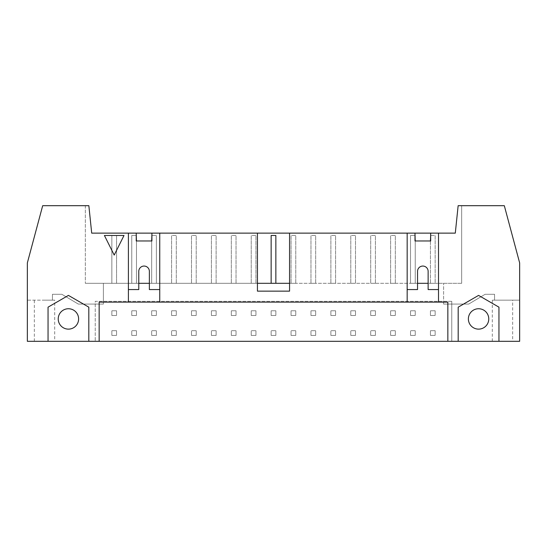 <?xml version="1.0" encoding="UTF-8"?>
<svg xmlns="http://www.w3.org/2000/svg" width="547" height="547" viewBox="0 0 547 547"><rect width="100%" height="100%" fill="white"/><g stroke="black" fill="none" stroke-linecap="round" stroke-linejoin="round"><path stroke-width="0.41" stroke-dasharray="2.73 2.05" d="M410.53 335.4L415.235 335.4L410.53 335.4L410.53 330.696L415.235 330.696L410.53 330.696L410.53 335.4M414.995 235.477L410.53 235.477L410.53 283.298L415.235 283.298L415.235 240.967M415.235 310.785L410.53 310.785L415.235 310.785L415.235 315.489L415.235 310.785M410.53 235.477L410.53 283.298L415.235 283.298L410.53 283.298L410.53 235.477L415.235 235.477L415.235 283.298L410.53 283.298L410.53 235.477L415.235 235.477L410.53 235.477M415.235 335.4L415.235 330.696L415.235 335.4M410.53 315.489L415.235 315.489L410.53 315.489L410.53 310.785L410.53 315.489M415.235 235.477L415.235 283.298L415.235 235.477M390.62 335.4L395.324 335.4L390.62 335.4L390.62 330.696L395.324 330.696L390.62 330.696L390.62 335.4M390.62 283.298L395.324 283.298L395.324 235.477L390.62 235.477L390.62 283.298L395.324 283.298L390.62 283.298L390.62 235.477L390.62 283.298L395.324 283.298L395.324 235.477L395.324 283.298L395.324 235.477L390.62 235.477L395.324 235.477L390.62 235.477L390.62 283.298M395.324 310.785L390.62 310.785L395.324 310.785L395.324 315.489L395.324 310.785M395.324 335.4L395.324 330.696L395.324 335.4M390.62 315.489L395.324 315.489L390.62 315.489L390.62 310.785L390.62 315.489M370.709 335.4L375.406 335.4L370.709 335.4L370.709 330.696L375.406 330.696L370.709 330.696L370.709 335.4M370.709 283.298L375.406 283.298L375.406 235.477L370.709 235.477L370.709 283.298L375.406 283.298L370.709 283.298L370.709 235.477L370.709 283.298L375.406 283.298L375.406 235.477L375.406 283.298L375.406 235.477L370.709 235.477L375.406 235.477L370.709 235.477L370.709 283.298M375.406 310.785L370.709 310.785L375.406 310.785L375.406 315.489L375.406 310.785M375.406 335.4L375.406 330.696L375.406 335.4M370.709 315.489L375.406 315.489L370.709 315.489L370.709 310.785L370.709 315.489M350.791 335.4L355.495 335.4L350.791 335.4L350.791 330.696L355.495 330.696L350.791 330.696L350.791 335.4M350.791 283.298L355.495 283.298L355.495 235.477L350.791 235.477L350.791 283.298L355.495 283.298L350.791 283.298L350.791 235.477L350.791 283.298L355.495 283.298L355.495 235.477L355.495 283.298L355.495 235.477L350.791 235.477L355.495 235.477L350.791 235.477L350.791 283.298M355.495 310.785L350.791 310.785L355.495 310.785L355.495 315.489L355.495 310.785M355.495 335.4L355.495 330.696L355.495 335.4M350.791 315.489L355.495 315.489L350.791 315.489L350.791 310.785L350.791 315.489M330.88 335.4L335.584 335.4L330.88 335.4L330.88 330.696L335.584 330.696L330.88 330.696L330.88 335.4M330.88 283.298L335.584 283.298L335.584 235.477L330.88 235.477L330.88 283.298L335.584 283.298L330.88 283.298L330.88 235.477L330.88 283.298L335.584 283.298L335.584 235.477L335.584 283.298L335.584 235.477L330.88 235.477L335.584 235.477L330.88 235.477L330.88 283.298M335.584 310.785L330.88 310.785L335.584 310.785L335.584 315.489L335.584 310.785M335.584 335.4L335.584 330.696L335.584 335.4M330.88 315.489L335.584 315.489L330.88 315.489L330.88 310.785L330.88 315.489M310.969 335.4L315.674 335.4L310.969 335.4L310.969 330.696L315.674 330.696L310.969 330.696L310.969 335.4M310.969 283.298L315.674 283.298L315.674 235.477L310.969 235.477L310.969 283.298L315.674 283.298L310.969 283.298L310.969 235.477L310.969 283.298L315.674 283.298L315.674 235.477L315.674 283.298L315.674 235.477L310.969 235.477L315.674 235.477L310.969 235.477L310.969 283.298M315.674 310.785L310.969 310.785L315.674 310.785L315.674 315.489L315.674 310.785M315.674 335.4L315.674 330.696L315.674 335.4M310.969 315.489L315.674 315.489L310.969 315.489L310.969 310.785L310.969 315.489M291.059 335.4L295.763 335.4L291.059 335.4L291.059 330.696L295.763 330.696L291.059 330.696L291.059 335.4M291.059 283.298L295.763 283.298L295.763 235.477L291.059 235.477L291.059 283.298L295.763 283.298L291.059 283.298L291.059 235.477L291.059 283.298L295.763 283.298L295.763 235.477L295.763 283.298L295.763 235.477L291.059 235.477L295.763 235.477L291.059 235.477L291.059 283.298M295.763 310.785L291.059 310.785L295.763 310.785L295.763 315.489L295.763 310.785M295.763 335.4L295.763 330.696L295.763 335.4M291.059 315.489L295.763 315.489L291.059 315.489L291.059 310.785L291.059 315.489M271.148 335.4L275.852 335.4L271.148 335.4L271.148 330.696L275.852 330.696L271.148 330.696L271.148 335.4M271.148 283.298L275.852 283.298L271.148 283.298L275.852 283.298L271.148 283.298L271.148 235.477L271.148 283.298L271.148 235.477L275.852 235.477L275.852 283.298L275.852 235.477L271.148 235.477L275.852 235.477L275.852 283.298M275.852 310.785L271.148 310.785L275.852 310.785L275.852 315.489L275.852 310.785M275.852 335.4L275.852 330.696L275.852 335.4M271.148 315.489L275.852 315.489L271.148 315.489L271.148 310.785L271.148 315.489M251.237 335.4L255.941 335.4L251.237 335.4L251.237 330.696L255.941 330.696L251.237 330.696L251.237 335.4M251.237 283.298L255.941 283.298L255.941 235.477L251.237 235.477L251.237 283.298L255.941 283.298L251.237 283.298L251.237 235.477L251.237 283.298L255.941 283.298L255.941 235.477L255.941 283.298L255.941 235.477L251.237 235.477L255.941 235.477L251.237 235.477L251.237 283.298M255.941 310.785L251.237 310.785L255.941 310.785L255.941 315.489L255.941 310.785M255.941 335.4L255.941 330.696L255.941 335.4M251.237 315.489L255.941 315.489L251.237 315.489L251.237 310.785L251.237 315.489M231.326 335.4L236.03 335.4L231.326 335.4L231.326 330.696L236.03 330.696L231.326 330.696L231.326 335.4M231.326 283.298L236.03 283.298L236.03 235.477L231.326 235.477L231.326 283.298L236.03 283.298L231.326 283.298L231.326 235.477L231.326 283.298L236.03 283.298L236.03 235.477L236.03 283.298L236.03 235.477L231.326 235.477L236.03 235.477L231.326 235.477L231.326 283.298M236.03 310.785L231.326 310.785L236.03 310.785L236.03 315.489L236.03 310.785M236.03 335.4L236.03 330.696L236.03 335.4M231.326 315.489L236.03 315.489L231.326 315.489L231.326 310.785L231.326 315.489M211.415 335.4L216.12 335.4L211.415 335.4L211.415 330.696L216.12 330.696L211.415 330.696L211.415 335.4M211.415 283.298L216.12 283.298L216.12 235.477L211.415 235.477L211.415 283.298L216.12 283.298L211.415 283.298L211.415 235.477L211.415 283.298L216.12 283.298L216.12 235.477L216.12 283.298L216.12 235.477L211.415 235.477L216.12 235.477L211.415 235.477L211.415 283.298M216.12 310.785L211.415 310.785L216.12 310.785L216.12 315.489L216.12 310.785M216.12 335.4L216.12 330.696L216.12 335.4M211.415 315.489L216.12 315.489L211.415 315.489L211.415 310.785L211.415 315.489M191.505 335.4L196.209 335.4L191.505 335.4L191.505 330.696L196.209 330.696L191.505 330.696L191.505 335.4M191.505 283.298L196.209 283.298L196.209 235.477L191.505 235.477L191.505 283.298L196.209 283.298L191.505 283.298L191.505 235.477L191.505 283.298L196.209 283.298L196.209 235.477L196.209 283.298L196.209 235.477L191.505 235.477L196.209 235.477L191.505 235.477L191.505 283.298M196.209 310.785L191.505 310.785L196.209 310.785L196.209 315.489L196.209 310.785M196.209 335.4L196.209 330.696L196.209 335.4M191.505 315.489L196.209 315.489L191.505 315.489L191.505 310.785L191.505 315.489M171.594 335.4L176.291 335.4L171.594 335.4L171.594 330.696L176.291 330.696L171.594 330.696L171.594 335.4M171.594 283.298L176.291 283.298L176.291 235.477L171.594 235.477L171.594 283.298L176.291 283.298L171.594 283.298L171.594 235.477L171.594 283.298L176.291 283.298L176.291 235.477L176.291 283.298L176.291 235.477L171.594 235.477L176.291 235.477L171.594 235.477L171.594 283.298M176.291 310.785L171.594 310.785L176.291 310.785L176.291 315.489L176.291 310.785M176.291 335.4L176.291 330.696L176.291 335.4M171.594 315.489L176.291 315.489L171.594 315.489L171.594 310.785L171.594 315.489M151.676 335.4L156.38 335.4L151.676 335.4L151.676 330.696L156.38 330.696L151.676 330.696L151.676 335.4M151.676 240.967L151.676 283.298L156.38 283.298L156.38 235.477L151.916 235.477M156.38 310.785L151.676 310.785L156.38 310.785L156.38 315.489L156.38 310.785M151.676 235.477L151.676 283.298L156.38 283.298L151.676 283.298L151.676 235.477L156.38 235.477L156.38 283.298L151.676 283.298L151.676 235.477L156.38 235.477L151.676 235.477M156.38 335.4L156.38 330.696L156.38 335.4M151.676 315.489L156.38 315.489L151.676 315.489L151.676 310.785L151.676 315.489M156.38 235.477L156.38 283.298L156.38 235.477M131.765 335.4L136.47 335.4L131.765 335.4L131.765 330.696L136.47 330.696L131.765 330.696L131.765 335.4M136.237 235.477L131.765 235.477L131.765 283.298L136.47 283.298L136.47 240.967M136.47 310.785L131.765 310.785L136.47 310.785L136.47 315.489L136.47 310.785M131.765 235.477L131.765 283.298L136.47 283.298L131.765 283.298L131.765 235.477L136.47 235.477L136.47 283.298L131.765 283.298L131.765 235.477L136.47 235.477L131.765 235.477M136.47 335.4L136.47 330.696L136.47 335.4M131.765 315.489L136.47 315.489L131.765 315.489L131.765 310.785L131.765 315.489M136.47 235.477L136.47 283.298L136.47 235.477M430.441 240.967L430.441 283.298L430.441 235.477L435.145 235.477L430.441 235.477L430.441 283.298L435.145 283.298L430.441 283.298L435.145 283.298L435.145 235.477L435.145 283.298L435.145 235.477L430.674 235.477M430.441 235.477L435.145 235.477L435.145 283.298L430.441 283.298L430.441 235.477M116.559 235.477L111.855 235.477L116.559 235.477L116.559 283.298L116.559 235.477L111.855 235.477L111.855 283.298L116.559 283.298L111.855 283.298L116.559 283.298L116.559 235.477L116.559 283.298L111.855 283.298L111.855 235.477L116.559 235.477M111.855 235.477L111.855 283.298L111.855 235.477M407.159 302.115L407.159 289.568L417.546 289.568L417.546 271.346A5.292 5.292 0 0 1 422.838 266.054A5.292 5.292 0 0 1 428.13 271.346L428.13 283.298L461.682 283.298L461.682 205.693L504.313 205.693L458.147 205.693L461.682 205.693L461.682 283.298L461.682 205.693L461.682 283.298L85.318 283.298L103.39 283.298L103.39 304.07L78.303 304.07L61.845 294.272L52.437 294.272L52.437 300.153L46.297 300.153L54.707 300.153L27.35 300.153L27.35 262.916L42.687 205.693L27.35 262.916L27.35 341.307L519.65 341.307L519.65 262.916L504.313 205.693L519.65 262.916L519.65 300.153L494.563 300.153L494.563 294.272L485.155 294.272L468.697 304.07L443.61 304.07L468.697 304.07L485.155 294.272L494.563 294.272L494.563 300.153L492.293 300.153L519.65 300.153L519.65 262.916L504.313 205.693L458.147 205.693L455.295 233.131L430.674 233.131L430.674 240.967L414.995 240.967L414.995 233.131L289.568 233.131L289.568 291.141L257.432 291.141L257.432 233.131L151.916 233.131L151.916 240.967L136.237 240.967L136.237 233.131L91.705 233.131L88.853 205.693L42.687 205.693L88.853 205.693L42.687 205.693L27.35 262.916L27.35 300.153L52.437 300.153L52.437 294.272L61.845 294.272L78.303 304.07L103.39 304.07L103.39 283.298L85.318 283.298L138.781 283.298L138.781 271.346A5.292 5.292 0 0 1 144.073 266.054A5.292 5.292 0 0 1 149.365 271.346L149.365 289.568L159.751 289.568L159.751 302.115M428.13 283.298L428.13 289.568L438.516 289.568L438.516 302.115M114.207 255.08L124.005 235.477L104.409 235.477L114.207 255.08M46.297 300.153L42.734 300.153L46.297 300.153M111.855 335.4L116.559 335.4L111.855 335.4L111.855 330.696L111.855 335.4M116.559 330.696L111.855 330.696L116.559 330.696L116.559 335.4L116.559 330.696M111.855 315.489L116.559 315.489L111.855 315.489L111.855 310.785L111.855 315.489M116.559 310.785L111.855 310.785L116.559 310.785L116.559 315.489L116.559 310.785M430.441 335.4L435.145 335.4L430.441 335.4L430.441 330.696L430.441 335.4M435.145 330.696L430.441 330.696L435.145 330.696L435.145 335.4L435.145 330.696M430.441 315.489L435.145 315.489L430.441 315.489L430.441 310.785L430.441 315.489M435.145 310.785L430.441 310.785L435.145 310.785L435.145 315.489L435.145 310.785M88.812 341.307L88.812 307.168L68.43 295.401L48.047 307.168L48.047 341.307M78.618 318.935A10.188 10.188 0 0 0 63.329 310.108A10.188 10.188 0 0 0 63.329 327.762A10.188 10.188 0 0 0 78.618 318.935M458.188 341.307L458.188 307.168L478.57 295.401L498.953 307.168L498.953 341.307M488.765 318.935A10.188 10.188 0 0 0 473.476 310.108A10.188 10.188 0 0 0 473.476 327.762A10.188 10.188 0 0 0 488.765 318.935M512.676 341.307L492.293 341.307L512.676 341.307L512.676 300.153M159.751 233.131L159.751 289.568M451.76 301.329L95.24 301.329L95.24 341.307L95.24 301.329L451.76 301.329L451.76 341.307L451.76 301.329M430.674 233.131L455.295 233.131L458.147 205.693L455.295 233.131L91.705 233.131L88.853 205.693L91.705 233.131L136.237 233.131M54.707 341.307L34.324 341.307L54.707 341.307L54.707 300.153M85.318 205.693L85.318 283.298L85.318 205.693M149.365 283.298L257.432 283.298M128.395 302.115L128.395 233.131M128.395 289.568L138.781 289.568L138.781 283.298M447.843 341.307L447.843 302.115L99.157 302.115L99.157 341.307M438.516 233.131L438.516 289.568M407.159 289.568L407.159 233.131M289.568 283.298L417.546 283.298M443.61 304.07L443.61 283.298L443.61 304.07M151.916 233.131L257.432 233.131M289.568 233.131L414.995 233.131M492.293 341.307L492.293 300.153M34.324 341.307L34.324 300.153"/><path stroke-width="0.82" d="M415.235 240.967L414.995 235.477M275.852 283.298L275.852 235.477L271.148 235.477L271.148 283.298M151.916 235.477L151.676 240.967M136.47 240.967L136.237 235.477M430.674 235.477L430.441 240.967M438.516 289.568L428.13 289.568L428.13 271.346A5.292 5.292 0 0 0 422.838 266.054A5.292 5.292 0 0 0 417.546 271.346L417.546 289.568L407.159 289.568M124.005 235.477L114.207 255.08L104.409 235.477L124.005 235.477M48.047 341.307L48.047 307.168L68.43 295.401L88.812 307.168L88.812 341.307L27.35 341.307L27.35 262.916L42.687 205.693L88.853 205.693L91.705 233.131L136.237 233.131L136.237 240.967L151.916 240.967L151.916 233.131L289.568 233.131L289.568 291.141L257.432 291.141L257.432 233.131M78.618 318.935A10.188 10.188 0 0 0 63.329 310.108A10.188 10.188 0 0 0 63.329 327.762A10.188 10.188 0 0 0 78.618 318.935M458.188 341.307L458.188 307.168L478.57 295.401L498.953 307.168L498.953 341.307L88.812 341.307M488.765 318.935A10.188 10.188 0 0 1 473.476 327.762A10.188 10.188 0 0 1 473.476 310.108A10.188 10.188 0 0 1 488.765 318.935M159.751 289.568L149.365 289.568L149.365 271.346A5.292 5.292 0 0 0 144.073 266.054A5.292 5.292 0 0 0 138.781 271.346L138.781 289.568L128.395 289.568M289.568 283.298L257.432 283.298M289.568 233.131L414.995 233.131L414.995 240.967L430.674 240.967L430.674 233.131L455.295 233.131L458.147 205.693L504.313 205.693L519.65 262.916L519.65 341.307L498.953 341.307M159.751 233.131L159.751 302.115L407.159 302.115L407.159 233.131M99.157 341.307L99.157 302.115L159.751 302.115M149.365 283.298L138.781 283.298M128.395 302.115L128.395 233.131M438.516 233.131L438.516 302.115L447.843 302.115L447.843 341.307M407.159 302.115L438.516 302.115M428.13 283.298L417.546 283.298M136.237 233.131L151.916 233.131M414.995 233.131L430.674 233.131"/></g></svg>
